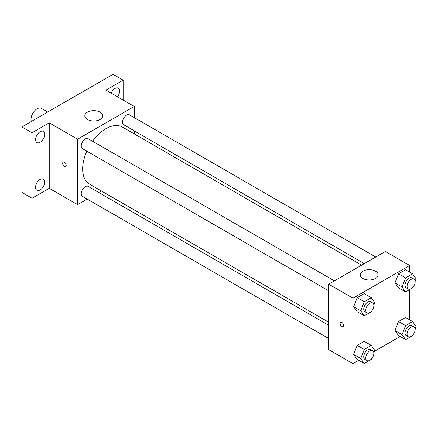 <?xml version="1.0" encoding="UTF-8"?>
<svg xmlns="http://www.w3.org/2000/svg" width="438" height="438" viewBox="0 0 438 438"><rect width="100%" height="100%" fill="white"/><g stroke="black" fill="none" stroke-linecap="round" stroke-linejoin="round"><path stroke-width="0.66" d="M47.704 112.029L41.386 108.383A8.59 4.96 120 0 0 34.761 110.683A8.59 4.96 120 0 0 31.01 119.333A8.59 4.96 120 0 0 31.361 121.468M87.25 199.098L77.586 204.677L49.237 188.313L32.023 198.25L21.9 192.402L21.9 126.932L113.026 74.318L123.149 80.165L123.149 100.039M101.353 190.957L98.709 192.485M40.126 189.95A6.45 3.723 -60 0 1 36.902 190.273A6.45 3.723 -60 0 1 35.911 185.104A6.45 3.723 -60 0 1 40.126 179.421A6.45 3.723 -60 0 1 43.351 179.098A6.45 3.723 -60 0 1 44.337 184.267A6.45 3.723 -60 0 1 40.126 189.95M40.126 142.251A6.45 3.723 -60 0 1 36.902 142.569A6.45 3.723 -60 0 1 35.911 137.401A6.45 3.723 -60 0 1 40.126 131.718A6.45 3.723 -60 0 1 43.351 131.4A6.45 3.723 -60 0 1 44.337 136.568A6.45 3.723 -60 0 1 40.126 142.251M49.237 188.313L49.237 122.837L32.023 132.774L21.9 126.932M32.023 198.25L32.023 132.774M77.586 204.677L77.586 139.207L49.237 122.837M77.586 139.207L134.291 106.472L105.941 90.102L123.149 80.165M87.458 119.475A8.952 5.168 180 0 1 84.841 115.824A8.952 5.168 180 0 1 93.787 110.655A8.952 5.168 180 0 1 102.738 115.824A8.952 5.168 180 0 1 97.214 120.598A8.952 5.168 180 0 1 87.458 119.475M111.197 93.135A6.45 3.723 -60 0 1 115.052 88.46A6.45 3.723 -60 0 1 118.276 88.142A6.45 3.723 -60 0 1 117.488 96.771M86.861 151.17A32.932 19.015 120 0 0 82.651 169.019A32.932 19.015 120 0 0 89.472 184.097L328.692 322.209M361.624 265.165L122.405 127.053A32.932 19.015 120 0 0 92.588 141.25M134.291 106.472L134.291 117.625M134.291 130.852L134.291 133.913M375.727 257.024L129.456 114.838A5.727 3.307 120 0 0 125.044 116.371A5.727 3.307 120 0 0 122.541 122.136A5.727 3.307 120 0 0 123.73 124.759L364.274 263.638M328.692 325.264L88.147 186.391A5.727 3.307 120 0 0 83.735 187.924A5.727 3.307 120 0 0 81.233 193.689A5.727 3.307 120 0 0 82.421 196.312L328.692 338.492M328.692 290.794L82.421 148.608A5.727 3.307 -60 0 1 82.421 141.994A5.727 3.307 -60 0 1 88.147 138.687L334.418 280.873M66.198 165.367A2.508 1.445 60 0 1 65.678 166.511A2.508 1.445 60 0 1 63.171 165.066A2.508 1.445 60 0 1 63.171 162.175A2.508 1.445 60 0 1 65.103 162.843A2.508 1.445 60 0 1 66.198 165.367M65.678 166.511A2.508 1.445 60 0 1 63.176 165.066A2.508 1.445 60 0 1 63.176 162.169M358.799 360.326L352.99 363.682L328.692 349.65L328.692 284.18L385.391 251.445L409.694 265.472L409.694 272.179M400.108 336.477L374.441 351.298M398.492 287.843L394.983 282.849L398.492 273.81L405.506 269.759L398.492 273.81L394.983 282.849L398.492 287.843L405.577 291.932L402.068 286.945L405.577 277.906L412.591 273.854L416.1 278.842L415.142 281.311M357.178 359.395L353.674 354.402L357.178 345.363L364.197 341.311L357.178 345.363L353.674 354.402L357.178 359.395L364.268 363.485L360.759 358.498L364.268 349.453L371.282 345.407L374.791 350.395L373.833 352.858M409.694 289.556L409.694 319.882M352.99 363.682L352.99 298.207L409.694 265.472M398.492 335.541L394.983 330.553L398.492 321.514L405.506 317.462L398.492 321.514L394.983 330.553L398.492 335.541L405.577 339.636L402.068 334.643L405.577 325.604L412.591 321.552L416.1 326.545L415.142 329.009M357.178 311.692L353.674 306.704L357.178 297.659L364.197 293.613L357.178 297.659L353.674 306.704L357.178 311.692L364.268 315.782L360.759 310.794L364.268 301.755L371.282 297.703L374.791 302.691L373.833 305.16M352.99 298.207L328.692 284.18M362.867 278.48A8.952 5.168 180 0 1 360.244 274.829A8.952 5.168 180 0 1 369.19 269.66A8.952 5.168 180 0 1 378.142 274.829A8.952 5.168 180 0 1 372.618 279.597A8.952 5.168 180 0 1 362.867 278.48M343.627 325.538A2.508 1.445 60 0 1 343.107 326.682A2.508 1.445 60 0 1 340.6 325.237A2.508 1.445 60 0 1 340.6 322.346A2.508 1.445 60 0 1 342.532 323.014A2.508 1.445 60 0 1 343.627 325.538M343.107 326.682A2.508 1.445 60 0 1 340.605 325.237A2.508 1.445 60 0 1 340.605 322.346M371.495 311.177L371.282 311.736L364.268 315.782M372.661 302.954L370.641 301.782A5.727 3.307 120 0 0 366.223 303.315A5.727 3.307 120 0 0 363.726 309.08A5.727 3.307 120 0 0 364.909 311.703L366.935 312.874A5.727 3.307 120 0 0 372.661 309.567A5.727 3.307 120 0 0 372.661 302.954A5.727 3.307 120 0 0 368.248 304.487A5.727 3.307 120 0 0 365.752 310.252A5.727 3.307 120 0 0 366.935 312.874M360.759 310.794L353.674 306.704M364.268 301.755L357.178 297.659M371.282 297.703L364.197 293.613M412.81 287.328L412.591 287.881L405.577 291.932M413.976 279.105L411.95 277.933A5.727 3.307 120 0 0 407.537 279.466A5.727 3.307 120 0 0 405.035 285.231A5.727 3.307 120 0 0 406.223 287.854L408.249 289.02A5.727 3.307 120 0 0 413.976 285.718A5.727 3.307 120 0 0 413.976 279.105A5.727 3.307 120 0 0 409.563 280.638A5.727 3.307 120 0 0 407.061 286.403A5.727 3.307 120 0 0 408.249 289.02M402.068 286.945L394.983 282.849M405.577 277.906L398.492 273.81M412.591 273.854L405.506 269.759M371.495 358.881L371.282 359.434L364.268 363.485M372.661 350.652L370.641 349.486A5.727 3.307 120 0 0 366.223 351.019A5.727 3.307 120 0 0 363.726 356.784A5.727 3.307 120 0 0 364.909 359.406L366.935 360.573A5.727 3.307 120 0 0 372.661 357.266A5.727 3.307 120 0 0 372.661 350.652A5.727 3.307 120 0 0 368.248 352.19A5.727 3.307 120 0 0 365.752 357.95A5.727 3.307 120 0 0 366.935 360.573M360.759 358.498L353.674 354.402M364.268 349.453L357.178 345.363M371.282 345.407L364.197 341.311M412.81 335.032L412.591 335.585L405.577 339.636M413.976 326.803L411.95 325.637A5.727 3.307 120 0 0 407.537 327.17A5.727 3.307 120 0 0 405.035 332.935A5.727 3.307 120 0 0 406.223 335.557L408.249 336.723A5.727 3.307 120 0 0 413.976 333.417A5.727 3.307 120 0 0 413.976 326.803A5.727 3.307 120 0 0 409.563 328.336A5.727 3.307 120 0 0 407.061 334.101A5.727 3.307 120 0 0 408.249 336.723M402.068 334.643L394.983 330.553M405.577 325.604L398.492 321.514M412.591 321.552L405.506 317.462"/></g></svg>
